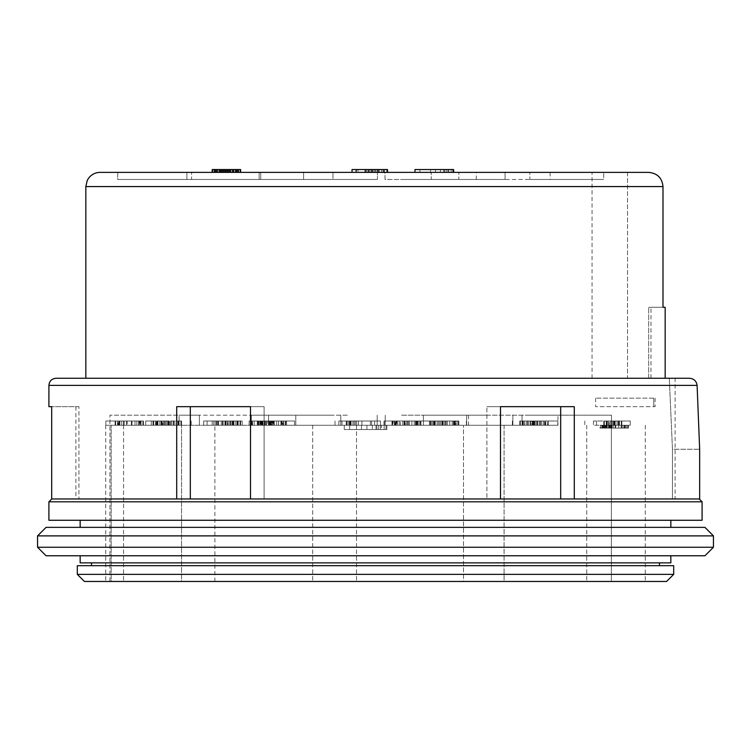 <?xml version="1.0" encoding="UTF-8"?>
<svg xmlns="http://www.w3.org/2000/svg" width="751" height="751" viewBox="0 0 751 751"><rect width="100%" height="100%" fill="white"/><g stroke="black" fill="none" stroke-linecap="round" stroke-linejoin="round"><path stroke-width="0.56" stroke-dasharray="3.75 2.82" d="M405.23 421.011L407.643 421.011L407.643 425.273L417.922 425.273L402.808 425.273L407.643 425.273L407.643 421.011L392.538 421.011L405.23 421.011L405.23 425.273L405.23 421.011M406.742 421.011L429.459 421.011L406.742 421.011M417.922 421.011L407.643 421.011L420.935 421.011L417.922 421.011L417.922 425.273L415.5 425.273L417.922 425.273L417.922 421.011M406.742 425.273L429.459 425.273L406.742 425.273M128.571 425.273L105.853 425.273L128.571 425.273M535.106 425.273L557.824 425.273L535.106 425.273M548.164 425.273L547.563 425.273L547.563 421.011L547.563 425.273L548.164 425.273L548.164 421.011L530.647 421.011L548.164 421.011L548.164 425.273L105.713 425.273L551.262 425.273M442.217 425.273L377.19 425.273L442.217 425.273M261.282 425.273L340.776 425.273L261.282 425.273M557.965 425.273L468.511 425.273L557.965 425.273L557.965 415.19L468.511 415.19L557.965 415.19M168.468 425.273L145.75 425.273L168.468 425.273M257.227 421.011L271.843 421.011L271.862 425.273L249.125 425.273L294.561 425.273L271.261 425.273L273.674 425.273L271.862 425.273L271.862 421.011L249.125 421.011L294.561 421.011L257.227 421.011L257.227 425.273M406.882 425.273L384.165 425.273L406.882 425.273M607.521 425.273L630.239 425.273L607.521 425.273M443.663 425.273L420.935 425.273L443.663 425.273M361.588 425.273L338.861 425.273L361.588 425.273M226.408 425.273L203.681 425.273L226.408 425.273M357.748 425.273L380.466 425.273L357.748 425.273M606.639 425.273L628.39 425.273L604.226 425.273L606.639 425.273L606.639 428.108L599.993 428.108L628.39 428.108L599.993 428.108L609.662 428.108L606.639 428.108L606.639 425.273L612.084 425.273L612.084 428.108L612.084 425.273L603.015 425.273L604.827 425.273L604.827 428.108L604.827 425.273L606.639 425.273L606.639 428.108L606.639 425.273M599.993 425.273L628.39 425.273L599.993 425.273L599.993 428.108L628.39 428.108L599.993 428.108L625.376 428.108L599.993 428.108L599.993 425.273M606.038 425.273L628.39 425.273L606.038 425.273L628.39 425.273L606.038 425.273L606.038 428.108L606.038 425.273M381.424 425.273L344.258 425.273L386.859 425.273L376.889 425.273L381.424 425.273L381.424 429.525L344.258 429.525L386.859 429.525L372.355 429.525L381.424 429.525L381.424 425.273M372.355 425.273L344.258 425.273L380.513 425.273L372.355 425.273L372.355 429.525L344.258 429.525L376.889 429.525L372.355 429.525L372.355 425.273M386.859 425.273L344.258 425.273L386.859 425.273L386.859 429.525L344.258 429.525L386.859 429.525L386.859 425.273M535.106 421.011L557.824 421.011L535.106 421.011M530.647 421.011L530.037 421.011L530.647 421.011L530.647 425.273L540.316 425.273L530.037 425.273L530.647 425.273L530.647 421.011M531.849 421.011L519.767 421.011L531.849 421.011L531.849 425.273L524.602 425.273L531.849 425.273L531.849 421.011M534.271 421.011L534.271 425.273M532.459 421.011L532.459 425.273M537.294 421.011L537.294 425.273M540.316 421.011L540.316 425.273L543.33 425.273L540.316 425.273L540.316 421.011M543.33 421.011L543.33 425.273L545.752 425.273L536.083 425.273L544.541 425.273L543.33 425.273L543.33 421.011L545.142 421.011L541.518 421.011L543.33 421.011L543.33 425.273L543.33 421.011M545.752 421.011L545.752 425.273L547.563 425.273L545.752 425.273L545.752 421.011M536.083 421.011L536.083 425.273L534.872 425.273L536.083 425.273L536.083 421.011L537.894 421.011L537.894 425.273L537.894 421.011L541.518 421.011L533.06 421.011L533.06 425.273L534.872 425.273L533.06 425.273L533.06 421.011L536.083 421.011L536.083 425.273M527.624 421.011L527.624 425.273M524.602 421.011L524.602 425.273L522.189 425.273L526.413 425.273L523.391 425.273L524.602 425.273L524.602 421.011M522.189 421.011L522.189 425.273L520.368 425.273L522.189 425.273L522.189 421.011M520.368 421.011L520.368 425.273L519.767 425.273L520.368 425.273L520.368 421.011M519.767 421.011L519.767 425.273L519.767 421.011M526.413 421.011L526.413 425.273M523.391 421.011L523.391 425.273L522.79 425.273L523.391 425.273L523.391 421.011M522.79 421.011L522.79 425.273L522.79 421.011M528.225 421.011L528.225 425.273M530.037 421.011L530.037 425.273L530.037 421.011M545.142 425.273L544.541 425.273L545.142 425.273L545.142 421.011L545.142 425.273M539.706 421.011L539.706 425.273L539.706 421.011M541.518 421.011L541.518 425.273L541.518 421.011M544.541 421.011L544.541 425.273L544.541 421.011M534.872 421.011L534.872 425.273L534.872 421.011M533.661 421.011L533.661 425.273L533.661 421.011M533.06 421.011L533.06 425.273M504.081 425.273L504.081 581.462L603.954 581.462L486.16 581.462L504.081 581.462L504.081 425.273M586.747 425.273L586.747 581.462L586.747 425.273M486.16 415.19L423.414 415.19L486.16 415.19M529.577 415.19L611.492 415.19L529.577 415.19M347.309 415.19L295.781 415.19L347.309 415.19M253.322 415.19L179.104 415.19L253.322 415.19M197.597 415.19L109.928 415.19L197.597 415.19M401.607 415.19L466.643 415.19L401.607 415.19M330.806 415.19L251.322 415.19L330.806 415.19M611.38 425.273L611.38 581.462L603.954 581.462L645.287 581.462L611.38 581.462L611.38 425.273M84.412 581.462L666.588 581.462M463.498 581.462L356.509 581.462L463.498 581.462L463.498 425.273L463.498 581.462M333.707 581.462L356.509 581.462L333.707 581.462M214.889 581.462L312.679 581.462L194.34 581.462L214.889 581.462L214.889 425.273L214.889 581.462M181.545 581.462L123.568 581.462L181.545 581.462L181.545 425.273L181.545 581.462M111.711 581.462L123.568 581.462L111.711 581.462M111.157 581.462L105.713 581.462L111.157 581.462L111.157 425.273L111.157 581.462M77.306 574.365L673.694 574.365M673.694 565.7L77.306 565.7M375.5 562.865L659.491 562.865L375.5 562.865M80.15 562.865L670.85 562.865M80.15 555.768L670.85 555.768L80.15 555.768M46.074 555.768L704.926 555.768M37.55 547.244L713.45 547.244M37.55 535.885L713.45 535.885M46.074 527.362L704.926 527.362M80.15 527.362L670.85 527.362L80.15 527.362M670.85 520.265L80.15 520.265L670.85 520.265M48.909 520.265L702.091 520.265M250.496 498.964L51.753 498.964L264.108 498.964L190.322 498.964L190.322 406.666L264.108 406.666L176.71 406.666L264.108 406.666L250.496 406.666L250.496 498.964L699.66 498.964M500.504 498.964L486.892 498.964L499.077 498.964L486.892 498.964L486.892 406.666L500.504 406.666L500.504 498.964M78.93 406.666L51.697 406.666L78.93 406.666L78.93 498.964L75.889 498.964L78.93 498.964L78.93 406.666M48.909 406.666L51.697 406.666L51.697 498.964L176.71 498.964L176.71 406.666L190.322 406.666M574.29 498.964L574.29 406.666L486.892 406.666L560.678 406.666L486.892 406.666L486.892 498.964L560.678 498.964L560.678 406.666L574.29 406.666L560.678 406.666M264.108 498.964L264.108 406.666L264.108 498.964L251.923 498.964L264.108 498.964M672.464 449.267L672.464 498.964L672.464 449.267L669.291 378.269L672.464 449.267L699.66 449.267L672.464 449.267M669.291 378.269L689.54 378.269L669.291 378.269L675.111 378.269L675.111 498.964M85.83 378.269L662.992 378.269M48.909 385.366L697.097 385.366C696.43 381.029 693.905 378.664 689.54 378.269M190.322 498.964L176.71 498.964M665.17 307.272L662.992 307.272L662.992 186.577C662.166 177.978 657.397 173.246 648.676 172.373L117.738 172.373L191.58 172.373L117.738 172.373L191.58 172.373L117.738 172.373L117.738 179.47L191.58 179.47L117.738 179.47L117.738 172.373M662.992 307.272L648.676 307.272L650.976 307.272L648.676 307.272L648.676 378.269L627.545 378.269L648.676 378.269L648.676 307.272L662.992 307.272M627.545 172.373L627.545 378.269L592.041 378.269L627.545 378.269L627.545 172.373L592.041 172.373L648.676 172.373M536.073 172.373L603.682 172.373L536.073 172.373M483.015 172.373L385 172.373L458.833 172.373L385 172.373L385 179.47L458.833 179.47L385 179.47L385 172.373M346.127 172.373L303.592 172.373L346.127 172.373M260.747 172.373L260.747 179.47L186.905 179.47L260.747 179.47L186.905 179.47L260.747 179.47L260.747 172.373L199.484 172.373M324.742 172.373L259.133 172.373L324.742 172.373M476.312 172.373L550.154 172.373L476.312 172.373L476.312 179.47L550.154 179.47L476.312 179.47M218.851 172.373L240.602 172.373L212.204 172.373L240.602 172.373L212.204 172.373L240.602 172.373L212.204 172.373L218.851 172.373L218.851 169.538L240.602 169.538L212.204 169.538L218.851 169.538L218.851 172.373L240.602 172.373L212.204 172.373L240.602 172.373L223.685 172.373L224.286 172.373L224.286 169.538L224.286 172.373L212.204 172.373L240.602 172.373L212.204 172.373L240.602 172.373L215.227 172.373L217.039 172.373L217.039 169.538L215.227 169.538L240.602 169.538L212.204 169.538L240.602 169.538L212.204 169.538L221.273 169.538L217.039 169.538L217.039 172.373L218.851 172.373L218.851 169.538M382.991 172.373L352.022 172.373L387.525 172.373L381.48 172.373L382.991 172.373L382.991 169.538L352.022 169.538L387.525 169.538L370.9 169.538L387.525 169.538L382.991 169.538L382.991 172.373M371.661 172.373L352.022 172.373L371.661 172.373L371.661 169.538L371.661 172.373M387.525 172.373L387.525 169.538L376.946 169.538L376.946 172.373L376.946 169.538L376.946 172.373L376.946 169.538L387.525 169.538L387.525 172.373L387.525 169.538L387.525 172.373L387.525 169.538L386.765 169.538L386.765 172.373L386.765 169.538L387.525 169.538L387.525 172.373L387.525 169.538L387.525 172.373L387.525 169.538L387.525 172.373L387.525 169.538L355.796 169.538L355.796 172.373L355.796 169.538L355.796 172.373L352.022 172.373L387.525 172.373L352.022 172.373L387.525 172.373L352.022 172.373L387.525 172.373L355.796 172.373L355.796 169.538L352.022 169.538L352.022 172.373M448.666 172.373L414.974 172.373L453.595 172.373L444.554 172.373L448.666 172.373L448.666 169.538L414.974 169.538L453.595 169.538L443.738 169.538L448.666 169.538L448.666 172.373M440.452 172.373L414.974 172.373L447.849 172.373L440.452 172.373L440.452 169.538L444.554 169.538L440.452 169.538L440.452 172.373M453.595 172.373L453.595 169.538L453.595 172.373L453.595 169.538L453.595 172.373L453.595 169.538L453.595 172.373L414.974 172.373L453.595 172.373L453.595 169.538L414.974 169.538L430.586 169.538L414.974 169.538L414.974 172.373M648.676 378.269L650.976 378.269L648.676 378.269M536.073 179.47L603.682 179.47L529.849 179.47L603.682 179.47L603.682 172.373L603.682 179.47L529.849 179.47L529.849 172.373L529.849 179.47L536.073 179.47M453.275 179.47L505.066 179.47L431.224 179.47L431.224 172.373L431.224 179.47L505.066 179.47L505.066 172.373L505.066 179.47L453.275 179.47M346.127 179.47L303.592 179.47L377.424 179.47L303.592 179.47L303.592 172.373L303.592 179.47L377.424 179.47L377.424 172.373L377.424 179.47L346.127 179.47M190.097 179.47L117.738 179.47L191.58 179.47L191.58 172.373L191.58 179.47L190.097 179.47M405.155 179.47L458.833 179.47L458.833 172.373L458.833 179.47L405.155 179.47M324.742 179.47L259.133 179.47L332.965 179.47L259.133 179.47L259.133 172.373L259.133 179.47L332.965 179.47L332.965 172.373L332.965 179.47L324.742 179.47M550.154 172.373L550.154 179.47M221.273 172.373L221.273 169.538L221.273 172.373M223.085 172.373L223.085 169.538L222.474 169.538L224.896 169.538L212.204 169.538L227.919 169.538L222.474 169.538L223.085 169.538L223.085 172.373L223.085 169.538M225.497 172.373L225.497 169.538L226.098 169.538L225.497 169.538L225.497 172.373L226.098 172.373L225.497 172.373L225.497 169.538L225.497 172.373L225.497 169.538L225.497 172.373L227.309 172.373L227.309 169.538L237.579 169.538L227.309 169.538L227.309 172.373L226.098 172.373L226.098 169.538L226.098 172.373L225.497 172.373L225.497 169.538M227.919 172.373L227.919 169.538L227.919 172.373M240.602 172.373L240.602 169.538L240.602 172.373L240.602 169.538L240.602 172.373L240.602 169.538L240.602 172.373L240.602 169.538L240.602 172.373L240.602 169.538L240.602 172.373L240.602 169.538L240.602 172.373L240.602 169.538L240.602 172.373L240.602 169.538L240.602 172.373L240.602 169.538L212.204 169.538L212.204 172.373M212.805 172.373L212.805 169.538M214.626 172.373L214.626 169.538L214.626 172.373L230.933 172.373L230.933 169.538L230.933 172.373L214.626 172.373L214.626 169.538L214.626 172.373M215.227 172.373L215.227 169.538L215.227 172.373M215.828 172.373L215.828 169.538M220.663 172.373L220.663 169.538M222.474 172.373L222.474 169.538M223.685 172.373L223.685 169.538M233.354 172.373L233.354 169.538L238.189 169.538L233.354 169.538L233.354 172.373M226.708 172.373L226.708 169.538L226.708 172.373M224.896 172.373L224.896 169.538L224.896 172.373M229.731 172.373L229.731 169.538L229.731 172.373M232.744 172.373L232.744 169.538M235.767 172.373L235.767 169.538L237.579 169.538L235.166 169.538L236.978 169.538L235.767 169.538L235.767 172.373L237.579 172.373L233.955 172.373L235.767 172.373L235.767 169.538L235.767 172.373L235.767 169.538L235.767 172.373L236.978 172.373L236.978 169.538L237.579 169.538L236.978 169.538L236.978 172.373L237.579 172.373L237.579 169.538L237.579 172.373L232.143 172.373L233.955 172.373L233.955 169.538L233.955 172.373L235.767 172.373L235.767 169.538L235.767 172.373M238.189 172.373L238.189 169.538L240.001 169.538L238.189 169.538L238.189 172.373M240.001 172.373L240.001 169.538L240.602 169.538L240.001 169.538L240.001 172.373M228.52 172.373L228.52 169.538L228.52 172.373L230.332 172.373L230.332 169.538L230.332 172.373L232.143 172.373L227.309 172.373L228.52 172.373L228.52 169.538L228.52 172.373L230.332 172.373L230.332 169.538L230.332 172.373L232.143 172.373L232.143 169.538L232.143 172.373L233.955 172.373L228.52 172.373L228.52 169.538L228.52 172.373L227.309 172.373L227.309 169.538L227.309 172.373L226.098 172.373L228.52 172.373L228.52 169.538L228.52 172.373M224.286 172.373L224.286 169.538L224.286 172.373M220.062 172.373L220.062 169.538L220.062 172.373M217.039 172.373L217.039 169.538M232.143 172.373L232.143 169.538M233.955 172.373L233.955 169.538M236.978 172.373L236.978 169.538L236.978 172.373M237.579 172.373L237.579 169.538L237.579 172.373M226.098 172.373L226.098 169.538L226.098 172.373M227.309 172.373L227.309 169.538M230.332 172.373L230.332 169.538M236.377 172.373L236.377 169.538L236.377 172.373M238.79 172.373L238.79 169.538L238.79 172.373M230.933 172.373L230.933 169.538M221.874 172.373L221.874 169.538L221.874 172.373M216.438 172.373L216.438 169.538M214.016 172.373L214.016 169.538L214.016 172.373M219.452 172.373L219.452 169.538M217.64 172.373L217.64 169.538L217.64 172.373M235.166 172.373L235.166 169.538L235.166 172.373M229.121 172.373L229.121 169.538M356.556 172.373L356.556 169.538L356.556 172.373M366.375 172.373L366.375 169.538L366.375 172.373M370.9 172.373L370.9 169.538L370.9 172.373M383.742 172.373L383.742 169.538L383.742 172.373M369.398 172.373L369.398 169.538L368.638 169.538L369.398 169.538L369.398 172.373M367.887 172.373L367.887 169.538L365.615 169.538L367.887 169.538L367.887 172.373M365.615 172.373L365.615 169.538L364.864 169.538L365.615 169.538L365.615 172.373M364.864 172.373L364.864 169.538L364.864 172.373M374.683 172.373L374.683 169.538M377.706 172.373L377.706 169.538M381.48 172.373L381.48 169.538L381.48 172.373M384.503 172.373L384.503 169.538L386.765 169.538L384.503 169.538L384.503 172.373M378.457 172.373L378.457 169.538L378.457 172.373M379.217 172.373L379.217 169.538M375.434 172.373L375.434 169.538M373.172 172.373L373.172 169.538M368.638 172.373L368.638 169.538L368.638 172.373M355.796 172.373L355.796 169.538L387.525 169.538L355.796 169.538L355.796 172.373M358.067 172.373L372.412 172.373L372.412 169.538L376.946 169.538L358.067 169.538L372.412 169.538L372.412 172.373L372.412 169.538L372.412 172.373L358.067 172.373L358.067 169.538M376.946 172.373L376.946 169.538M372.412 172.373L372.412 169.538M419.903 172.373L419.903 169.538L419.903 172.373M430.586 172.373L430.586 169.538L430.586 172.373M435.514 172.373L435.514 169.538L435.514 172.373M443.738 172.373L443.738 169.538L443.738 172.373M446.197 172.373L446.197 169.538L446.197 172.373M447.849 172.373L447.849 169.538L447.849 172.373M444.554 172.373L444.554 169.538L444.554 172.373M451.135 172.373L451.135 169.538L451.135 172.373M452.778 172.373L452.778 169.538L452.778 172.373M356.509 425.273L356.509 581.462L356.509 425.273M312.679 425.273L312.679 581.462L312.679 425.273M123.568 425.273L123.568 581.462L123.568 425.273M254.185 421.011L254.185 425.273M283.587 421.011L258.213 421.011L283.587 421.011L283.587 425.273L286.61 425.273L268.483 425.273L283.587 425.273L283.587 421.011L283.587 425.273M286.61 421.011L286.61 425.273L286.61 421.011M268.483 421.011L268.483 425.273L266.07 425.273L268.483 425.273L268.483 421.011M266.07 421.011L266.07 425.273L264.859 425.273L266.07 425.273L266.07 421.011M264.859 421.011L264.859 425.273L262.437 425.273L264.859 425.273L264.859 421.011M263.047 421.011L263.047 425.273L261.836 425.273L263.047 425.273L263.047 421.011M261.836 421.011L261.836 425.273L261.235 425.273L261.836 425.273L261.836 421.011M261.235 421.011L261.235 425.273L261.235 421.011M262.437 421.011L262.437 425.273L260.024 425.273L262.437 425.273L262.437 421.011M260.024 421.011L260.024 425.273L258.813 425.273L260.024 425.273L260.024 421.011M258.813 421.011L258.813 425.273L258.213 425.273L258.813 425.273L258.813 421.011M258.213 421.011L258.213 425.273L258.213 421.011M270.294 421.011L270.294 425.273M251.829 425.273L251.829 421.011L252.374 421.011L252.374 425.273M251.829 421.011L252.374 421.011M242.169 421.011L213.763 421.011L242.169 421.011L213.763 421.011L242.169 421.011L242.169 425.273L213.763 425.273L242.169 425.273L213.763 425.273L242.169 425.273L242.169 421.011M213.763 421.011L213.763 425.273L213.763 421.011M218.597 421.011L218.597 425.273L218.597 421.011M222.831 421.011L222.831 425.273L222.831 421.011M217.997 421.011L217.997 425.273L217.997 421.011M468.511 415.19L468.511 425.273M519.908 421.011L548.305 421.011L519.908 421.011L519.908 425.273L536.223 425.273L519.908 425.273L519.908 421.011M524.742 421.011L536.223 421.011L536.223 425.273L539.847 425.273L524.742 425.273L536.223 425.273L536.223 421.011L536.223 425.273L536.223 421.011L524.742 421.011L524.742 425.273M539.847 421.011L539.847 425.273L548.305 425.273L539.847 425.273L539.847 421.011M548.305 421.011L548.305 425.273L548.305 421.011M536.223 421.011L536.223 425.273M128.571 421.011L105.853 421.011L128.571 421.011M143.479 421.011L115.081 421.011L143.479 421.011L142.878 421.011L143.479 421.011L143.479 425.273L115.081 425.273L143.479 425.273L126.562 425.273L143.479 425.273L143.479 421.011L143.479 425.273M126.562 421.011L142.878 421.011L115.081 421.011L126.562 421.011L126.562 425.273L123.539 425.273L126.562 425.273L126.562 421.011M115.081 421.011L115.081 425.273L123.539 425.273L115.081 425.273L115.081 421.011L115.081 425.273M119.916 421.011L119.916 425.273L127.163 425.273L118.705 425.273L119.916 425.273L119.916 421.011L123.539 421.011L123.539 425.273L123.539 421.011L123.539 425.273L123.539 421.011L119.916 421.011L119.916 425.273M124.14 421.011L124.14 425.273M119.306 421.011L119.306 425.273M131.998 421.011L131.998 425.273L131.998 421.011M121.728 421.011L121.728 425.273L121.728 421.011M117.494 421.011L117.494 425.273L117.494 421.011M115.682 421.011L115.682 425.273L115.682 421.011M135.02 421.011L135.02 425.273L127.163 425.273L138.644 425.273L135.02 425.273L135.02 421.011L140.456 421.011L131.397 421.011L135.02 421.011L135.02 425.273L135.02 421.011M136.832 421.011L136.832 425.273L136.832 421.011M139.245 421.011L139.245 425.273L139.245 421.011M141.066 421.011L141.066 425.273L141.066 421.011M142.878 421.011L142.878 425.273L142.878 421.011M139.855 425.273L138.644 425.273L140.456 425.273L139.855 425.273L139.855 421.011L139.855 425.273M118.104 425.273L118.705 425.273L118.104 425.273L118.104 421.011M127.163 421.011L123.539 421.011L127.163 421.011L127.163 425.273L127.163 421.011L131.397 421.011L127.163 421.011M118.705 421.011L118.705 425.273L118.705 421.011M131.397 421.011L131.397 425.273L131.397 421.011M138.644 421.011L138.644 425.273L138.644 421.011M140.456 421.011L140.456 425.273M168.468 421.011L145.75 421.011L168.468 421.011M174.889 421.011L153.138 421.011L178.513 421.011L174.889 421.011L174.889 425.273L177.912 425.273L169.444 425.273L174.889 425.273L174.889 421.011L174.889 425.273M176.701 421.011L176.701 425.273L179.114 425.273L176.701 425.273L176.701 421.011M177.912 421.011L177.912 425.273L178.513 425.273L177.912 425.273L177.912 421.011M178.513 421.011L178.513 425.273L178.513 421.011M173.077 421.011L173.077 425.273M169.444 421.011L169.444 425.273L160.986 425.273L170.655 425.273L168.243 425.273L169.444 425.273L169.444 421.011M168.243 421.011L168.243 425.273L162.798 425.273L168.243 425.273L168.243 421.011L167.633 421.011L168.243 421.011L168.243 425.273M170.655 421.011L170.655 425.273L171.266 425.273L170.655 425.273L170.655 421.011M171.266 421.011L171.266 425.273L171.266 421.011M168.844 421.011L168.844 425.273M166.431 421.011L166.431 425.273L166.431 421.011L167.633 421.011L164.619 421.011L164.619 425.273L164.619 421.011L166.431 421.011L166.431 425.273M163.408 421.011L163.408 425.273M160.986 421.011L160.986 425.273L157.973 425.273L160.986 425.273L160.986 421.011M157.973 421.011L157.973 425.273L155.551 425.273L162.798 425.273L156.762 425.273L157.973 425.273L157.973 421.011L156.152 421.011L159.785 421.011L157.973 421.011L157.973 425.273L157.973 421.011M155.551 421.011L155.551 425.273L153.739 425.273L155.551 425.273L155.551 421.011M153.739 421.011L153.739 425.273L153.138 425.273L153.739 425.273L153.739 421.011M153.138 421.011L153.138 425.273L153.138 421.011M165.22 421.011L165.22 425.273M173.678 421.011L173.678 425.273M179.114 421.011L179.114 425.273L180.925 425.273L179.114 425.273L179.104 415.19L179.114 421.011M180.925 421.011L180.925 425.273L181.535 425.273L180.925 425.273L180.925 421.011M181.535 421.011L181.535 425.273L181.535 421.011M156.152 425.273L156.762 425.273L156.152 425.273L156.152 421.011L156.152 425.273M162.798 421.011L164.619 421.011L162.798 421.011L162.798 425.273L162.798 421.011L159.785 421.011L162.798 421.011M167.633 421.011L167.633 425.273L167.633 421.011M161.596 421.011L161.596 425.273L161.596 421.011M159.785 421.011L159.785 425.273L159.785 421.011M156.762 421.011L156.762 425.273L156.762 421.011M271.261 421.011L257.358 421.011L271.261 421.011L271.261 425.273L270.651 425.273L271.261 425.273L271.261 421.011M270.651 421.011L270.651 425.273L268.839 425.273L270.651 425.273L270.651 421.011M268.839 421.011L268.839 425.273L266.427 425.273L268.839 425.273L268.839 421.011M266.427 421.011L266.427 425.273L264.615 425.273L266.427 425.273L266.427 421.011M264.615 421.011L264.615 425.273L260.381 425.273L265.816 425.273L264.615 425.273L264.615 421.011L270.05 421.011L262.794 421.011L264.615 421.011L264.615 425.273L264.615 421.011M261.592 421.011L261.592 425.273L259.78 425.273L261.592 425.273L261.592 421.011M259.78 421.011L259.78 425.273L257.959 425.273L259.78 425.273L259.78 421.011M257.959 421.011L257.959 425.273L257.358 425.273L257.959 425.273L257.959 421.011M257.358 421.011L257.358 425.273L257.358 421.011M273.674 421.011L273.674 425.273L276.697 425.273L273.674 425.273L273.674 421.011M276.697 421.011L276.697 425.273L282.742 425.273L274.275 425.273L276.697 425.273L276.697 421.011L272.463 421.011L278.508 421.011L278.508 425.273L278.508 421.011L276.697 421.011L276.697 425.273L276.697 421.011M281.531 421.011L281.531 425.273L283.343 425.273L281.531 425.273L281.531 421.011M283.343 421.011L283.343 425.273L285.155 425.273L283.343 425.273L283.343 421.011M285.155 421.011L285.155 425.273L285.755 425.273L285.155 425.273L285.155 421.011M285.755 421.011L285.755 425.273L285.755 421.011M273.073 425.273L274.275 425.273L272.463 425.273L273.073 425.273L273.073 421.011L273.073 425.273M267.628 425.273L269.44 425.273L267.628 425.273L267.628 421.011L267.628 425.273M270.05 425.273L269.44 425.273L270.05 425.273L270.05 421.011L270.05 425.273M282.742 421.011L282.132 421.011L282.132 425.273L282.132 421.011L278.508 421.011L282.742 421.011L282.742 425.273L282.742 421.011M280.921 421.011L280.921 425.273L280.921 421.011M278.508 421.011L278.508 425.273L278.508 421.011M274.275 421.011L274.275 425.273L274.275 421.011M272.463 421.011L272.463 425.273L272.463 421.011M260.381 421.011L260.982 421.011L260.982 425.273L260.982 421.011L262.794 421.011L260.381 421.011L260.381 425.273L260.381 421.011M262.794 421.011L262.794 425.273L262.794 421.011M265.816 421.011L265.816 425.273L265.816 421.011M269.44 421.011L269.44 425.273L269.44 421.011M406.882 421.011L384.165 421.011L406.882 421.011M394.988 421.011L420.372 421.011L394.988 421.011L394.988 425.273L391.975 425.273L420.372 425.273L394.988 425.273L394.988 421.011L394.988 425.273M391.975 421.011L391.975 425.273L391.975 421.011M420.372 421.011L420.372 425.273L420.372 421.011M607.521 421.011L630.239 421.011L607.521 421.011M609.174 421.011L593.459 421.011L609.174 421.011L609.174 425.273L593.459 425.273L609.174 425.273L609.174 421.011M607.362 421.011L607.362 425.273L606.761 425.273L607.362 425.273L607.362 421.011M593.459 421.011L593.459 425.273L593.459 421.011M596.482 421.011L596.482 425.273L596.482 421.011M606.151 421.011L606.151 425.273L604.339 425.273L606.151 425.273L606.151 421.011M604.339 421.011L604.339 425.273L603.738 425.273L604.339 425.273L604.339 421.011M603.738 421.011L603.738 425.273L603.738 421.011M608.573 421.011L608.573 425.273L617.031 425.273L608.573 425.273L608.573 421.011M611.586 421.011L611.586 425.273M614.008 421.011L614.008 425.273M617.031 421.011L617.031 425.273L619.444 425.273L614.609 425.273L618.242 425.273L617.031 425.273L617.031 421.011M619.444 421.011L619.444 425.273L621.255 425.273L619.444 425.273L619.444 421.011M621.255 421.011L621.255 425.273L621.866 425.273L621.255 425.273L621.255 421.011M621.866 421.011L621.866 425.273L621.866 421.011M614.609 421.011L614.609 425.273L614.609 421.011M618.242 421.011L618.242 425.273L618.843 425.273L618.242 425.273L618.242 421.011M618.843 421.011L618.843 425.273L618.843 421.011M615.219 421.011L615.219 425.273M613.407 421.011L613.407 425.273M612.196 421.011L612.196 425.273M610.385 421.011L610.385 425.273M606.761 421.011L606.761 425.273L606.761 421.011M181.395 421.011L152.988 421.011L181.395 421.011L181.395 425.273L152.988 425.273L181.395 425.273L181.395 421.011M152.988 421.011L152.988 425.273L152.988 421.011M157.823 421.011L157.823 425.273M162.056 421.011L162.056 425.273M157.222 421.011L157.222 425.273M443.663 421.011L420.935 421.011L443.663 421.011M458.852 421.011L430.454 421.011L458.852 421.011L458.251 421.011L458.852 421.011L458.852 425.273L430.454 425.273L458.852 425.273L454.017 425.273L458.852 425.273L458.852 421.011M455.829 421.011L430.454 421.011L458.251 421.011L455.829 421.011L455.829 425.273L452.205 425.273L455.829 425.273L455.829 421.011M430.454 421.011L430.454 425.273L452.205 425.273L430.454 425.273L430.454 421.011M435.289 421.011L435.289 425.273L434.078 425.273L435.289 425.273L435.289 421.011L435.289 425.273M439.513 421.011L439.513 425.273M434.679 421.011L434.679 425.273M454.017 421.011L454.017 425.273L454.017 421.011M457.04 421.011L457.04 425.273L457.04 421.011M458.251 421.011L458.251 425.273L458.251 421.011M452.205 421.011L452.205 425.273L452.205 421.011M453.416 421.011L453.416 425.273L453.416 421.011M454.618 421.011L454.618 425.273L454.618 421.011M455.228 421.011L455.228 425.273L455.228 421.011M449.783 421.011L449.783 425.273L449.783 421.011M447.371 421.011L447.371 425.273L447.371 421.011M446.16 421.011L446.16 425.273M445.559 421.011L445.559 425.273M443.137 421.011L443.137 425.273L443.137 421.011M441.935 421.011L441.935 425.273M440.724 421.011L440.724 425.273L440.724 421.011M438.312 421.011L438.312 425.273L438.312 421.011M437.101 421.011L437.101 425.273L437.101 421.011M434.078 421.011L434.078 425.273L433.477 425.273L434.078 425.273L434.078 421.011M433.477 421.011L433.477 425.273L433.477 421.011M432.266 421.011L432.266 425.273L432.266 421.011M431.055 421.011L431.055 425.273L431.055 421.011M442.536 421.011L442.536 425.273M444.348 421.011L444.348 425.273M361.588 421.011L338.861 421.011L361.588 421.011M374.646 421.011L346.249 421.011L374.646 421.011L371.623 421.011L374.646 421.011L374.646 425.273L346.249 425.273L374.646 425.273L371.623 425.273L374.646 425.273L374.646 421.011M371.623 421.011L346.249 421.011L371.623 421.011L371.623 425.273L356.518 425.273L371.623 425.273L371.623 421.011L371.623 425.273M346.249 421.011L346.249 425.273L356.518 425.273L346.249 425.273L346.249 421.011M351.083 421.011L351.083 425.273L349.872 425.273L351.083 425.273L351.083 421.011L351.083 425.273M355.317 421.011L355.317 425.273M350.482 421.011L350.482 425.273M356.518 421.011L356.518 425.273L356.518 421.011M354.106 421.011L354.106 425.273L354.106 421.011M352.895 421.011L352.895 425.273L352.895 421.011M349.872 421.011L349.872 425.273L349.271 425.273L349.872 425.273L349.872 421.011M349.271 421.011L349.271 425.273L349.271 421.011M348.06 421.011L348.06 425.273L348.06 421.011M346.849 421.011L346.849 425.273L346.849 421.011M358.33 421.011L358.33 425.273L341.987 425.273L370.384 425.273L341.987 425.273L361.926 425.273L346.821 425.273L358.302 425.273L358.302 421.011L370.384 421.011L341.987 421.011L370.384 421.011L341.987 421.011L358.302 421.011L358.302 425.273L358.302 421.011L346.821 421.011L346.821 425.273L346.821 421.011L358.302 421.011L358.302 425.273L358.302 421.011M226.408 421.011L203.681 421.011L226.408 421.011M240.602 421.011L212.204 421.011L240.602 421.011L240.001 421.011L240.602 421.011L240.602 425.273L212.204 425.273L240.602 425.273L212.204 425.273L240.602 425.273L240.602 421.011M227.919 421.011L212.204 421.011L227.919 421.011L227.919 425.273L227.919 421.011M212.204 421.011L212.204 425.273L212.204 421.011M217.039 421.011L217.039 425.273M221.273 421.011L221.273 425.273M216.438 421.011L216.438 425.273M226.098 421.011L226.098 425.273L225.497 425.273L226.098 425.273L226.098 421.011M215.227 421.011L215.227 425.273L215.227 421.011M224.896 421.011L224.896 425.273L223.085 425.273L224.896 425.273L224.896 421.011M223.085 421.011L223.085 425.273L222.474 425.273L223.085 425.273L223.085 421.011M222.474 421.011L222.474 425.273L222.474 421.011M227.309 421.011L227.309 425.273L227.309 421.011M230.332 421.011L230.332 425.273M232.744 421.011L232.744 425.273M235.767 421.011L235.767 425.273L233.354 425.273L236.978 425.273L235.767 425.273L235.767 421.011M238.189 421.011L238.189 425.273L238.189 421.011M240.001 421.011L240.001 425.273L240.001 421.011M233.354 421.011L233.354 425.273L233.354 421.011M236.978 421.011L236.978 425.273L237.579 425.273L236.978 425.273L236.978 421.011M237.579 421.011L237.579 425.273L237.579 421.011M233.955 421.011L233.955 425.273M232.143 421.011L232.143 425.273M230.933 421.011L230.933 425.273M229.121 421.011L229.121 425.273M225.497 421.011L225.497 425.273L225.497 421.011M357.748 421.011L380.466 421.011L357.748 421.011M370.384 421.011L370.384 425.273L361.926 425.273L370.384 425.273L370.384 421.011M341.987 421.011L341.987 425.273L341.987 421.011M351.055 421.011L351.055 425.273M346.22 421.011L346.22 425.273M361.926 421.011L361.926 425.273L361.926 421.011M609.061 425.273L609.061 428.108M610.873 425.273L610.873 428.108M613.285 425.273L613.285 428.108M615.097 425.273L615.097 428.108M615.707 425.273L615.707 428.108L615.707 425.273M628.39 425.273L628.39 428.108L628.39 425.273M600.603 425.273L600.603 428.108M602.415 425.273L602.415 428.108M603.015 425.273L603.015 428.108L603.015 425.273M603.616 425.273L604.226 425.273L603.616 425.273L603.616 428.108L604.226 428.108L603.616 428.108L603.616 425.273L603.616 428.108M608.451 425.273L608.451 428.108M610.272 425.273L610.272 428.108M611.474 425.273L611.474 428.108M601.804 425.273L601.804 428.108L601.804 425.273M604.226 425.273L604.226 428.108L605.437 428.108L604.226 428.108L604.226 425.273L609.662 425.273L609.662 428.108L618.73 428.108L609.662 428.108L609.662 425.273L618.73 425.273L618.73 428.108L621.143 428.108L618.73 428.108L618.73 425.273L624.165 425.273L624.165 428.108L621.143 428.108L624.766 428.108L624.165 428.108L624.165 425.273L624.766 425.273L604.226 425.273L604.226 428.108L604.226 425.273M621.744 425.273L621.744 428.108L621.744 425.273M626.578 425.273L626.578 428.108L626.578 425.273M627.789 425.273L627.789 428.108L627.789 425.273M605.437 425.273L605.437 428.108L605.437 425.273M607.249 425.273L607.249 428.108L607.249 425.273M609.662 425.273L609.662 428.108L609.662 425.273M618.73 425.273L618.73 428.108L618.73 425.273M621.143 425.273L621.143 428.108L621.143 425.273M622.955 425.273L622.955 428.108L622.955 425.273M624.165 425.273L624.165 428.108L624.165 425.273M624.766 425.273L624.766 428.108L624.766 425.273M625.376 425.273L625.376 428.108M344.258 425.273L344.258 429.525L361.484 429.525L344.258 429.525L344.258 425.273M349.703 425.273L349.703 429.525L349.703 425.273M361.484 425.273L361.484 429.525L361.484 425.273M366.92 425.273L366.92 429.525L366.92 425.273M375.979 425.273L375.979 429.525L375.979 425.273M378.701 425.273L378.701 429.525L378.701 425.273M380.513 425.273L380.513 429.525L380.513 425.273M376.889 425.273L376.889 429.525L376.889 425.273M384.136 425.273L384.136 429.525L384.136 425.273M385.958 425.273L385.958 429.525L385.958 425.273M416.101 421.011L416.101 425.273L416.101 421.011M419.124 421.011L419.124 425.273L420.335 425.273L419.124 425.273L419.124 421.011M420.335 421.011L420.335 425.273L420.935 425.273L420.335 425.273L420.335 421.011M420.935 421.011L420.935 425.273M414.289 421.011L414.289 425.273L414.289 421.011M415.5 421.011L415.5 425.273L415.5 421.011M416.711 421.011L416.711 425.273L416.711 421.011M417.312 421.011L417.312 425.273L417.312 421.011M411.877 421.011L411.877 425.273L411.877 421.011M409.455 421.011L409.455 425.273L409.455 421.011M408.253 421.011L408.253 425.273M400.396 425.273L402.808 425.273L399.185 425.273L400.396 425.273L400.396 421.011L400.396 425.273M397.373 425.273L399.185 425.273L396.162 425.273L397.373 425.273L397.373 421.011L397.373 425.273M395.561 425.273L396.162 425.273L395.561 425.273L395.561 421.011L395.561 425.273M396.772 425.273L394.35 425.273L396.772 425.273L396.772 421.011L396.772 425.273M393.139 425.273L394.35 425.273L392.538 425.273L393.139 425.273L393.139 421.011L393.139 425.273M404.019 421.011L404.019 425.273M402.808 421.011L402.808 425.273L402.808 421.011M399.185 421.011L399.185 425.273L399.185 421.011M396.162 421.011L396.162 425.273L396.162 421.011M394.35 421.011L394.35 425.273L394.35 421.011M392.538 421.011L392.538 425.273L392.538 421.011M404.62 421.011L404.62 425.273M406.441 421.011L406.441 425.273M407.643 421.011L407.643 425.273M653.755 398.152L595.59 398.152L653.755 398.152L653.755 406.666L655.097 406.666L595.59 406.666L653.755 406.666L653.755 398.152M48.909 501.809L702.091 501.809M85.83 186.577L662.992 186.577M384.024 421.011L384.024 425.273M512.389 421.011L512.389 425.273L512.389 421.011M557.824 421.011L557.824 425.273L557.824 421.011M512.877 425.273L512.877 415.19L512.877 425.273M611.492 425.273L611.492 415.19L611.492 425.273M522.039 425.273L522.039 415.19L522.039 425.273M75.889 406.666L75.889 498.964M592.041 378.269L592.041 172.373M650.976 378.269L650.976 307.272M186.905 179.47L186.905 172.373L186.905 179.47M645.287 425.273L645.287 581.462M423.414 425.273L423.414 415.19L423.414 425.273M385.235 425.273L385.235 415.19L385.235 425.273M295.781 425.273L295.781 415.19L295.781 425.273M268.558 425.273L268.558 415.19L268.558 425.273M199.381 425.273L199.381 415.19L199.381 425.273M109.928 581.462L109.928 415.19L109.928 581.462M105.713 425.273L105.713 581.462M249.125 421.011L249.125 425.273M294.561 421.011L294.561 425.273L294.561 421.011M466.643 415.19L466.643 425.273L466.643 415.19M377.19 415.19L377.19 425.273L377.19 415.19M340.776 415.19L340.776 425.273L340.776 415.19M251.322 415.19L251.322 425.273L251.322 415.19M207.098 421.011L207.098 425.273M252.533 421.011L252.533 425.273M105.853 421.011L105.853 425.273M151.289 421.011L151.289 425.273M145.75 421.011L145.75 425.273L145.75 421.011M191.186 421.011L191.186 425.273L191.186 421.011M384.165 421.011L384.165 425.273M429.6 421.011L429.6 425.273M584.804 421.011L584.804 425.273M630.239 421.011L630.239 425.273M429.459 421.011L429.459 425.273M466.38 421.011L466.38 425.273M338.861 421.011L338.861 425.273M384.305 421.011L384.305 425.273M203.681 421.011L203.681 425.273M335.03 421.011L335.03 425.273M380.466 421.011L380.466 425.273M655.097 398.152L655.097 406.666M595.59 398.152L595.59 406.666"/><path stroke-width="1.13" d="M666.588 581.462L84.412 581.462L77.306 574.365L673.694 574.365L666.588 581.462M77.306 574.365L77.306 565.7L673.694 565.7L673.694 574.365M80.15 555.768L80.15 562.865L670.85 562.865L670.85 555.768M713.45 547.244L37.55 547.244L46.074 555.768L704.926 555.768L713.45 547.244L713.45 535.885L704.926 527.362L46.074 527.362L37.55 535.885L713.45 535.885M37.55 547.244L37.55 535.885M670.85 527.362L670.85 520.265M80.15 527.362L80.15 520.265M702.091 520.265L48.909 520.265L48.909 501.809L702.091 501.809L702.091 520.265M250.496 498.964L250.496 406.666L176.71 406.666L176.71 498.964L574.29 498.964L574.29 406.666L500.504 406.666L500.504 498.964L560.678 498.964L560.678 406.666M176.71 498.964L51.697 498.964L51.697 406.666L48.909 406.666L48.909 385.366C49.331 381.057 51.697 378.692 56.006 378.269L85.83 378.269L85.83 186.577L87.276 180.324L88.881 177.78C91.772 174.279 95.48 172.477 100.024 172.373L117.738 172.373M190.322 406.666L190.322 498.964M699.66 498.964L699.66 449.267L697.097 385.366L699.66 449.267L699.66 498.964L574.29 498.964M56.006 378.269L689.54 378.269C693.905 378.664 696.43 381.029 697.097 385.366L48.909 385.366M662.992 378.269L669.291 378.269M689.54 378.269L675.111 378.269M100.024 172.373L648.676 172.373C657.397 173.246 662.166 177.978 662.992 186.577L662.992 307.272L665.17 307.272L665.17 378.269M648.676 172.373L627.545 172.373M199.484 172.373L260.747 172.373M385 172.373L483.015 172.373M240.602 172.373L240.602 169.538L212.204 169.538L212.204 172.373M387.525 172.373L387.525 169.538L352.022 169.538L352.022 172.373M453.595 172.373L453.595 169.538L414.974 169.538L414.974 172.373M662.992 186.577L85.83 186.577M659.491 562.865L659.491 565.7M48.909 501.809L51.753 498.964M702.091 501.809L699.247 498.964M91.509 562.865L91.509 565.7"/></g></svg>
